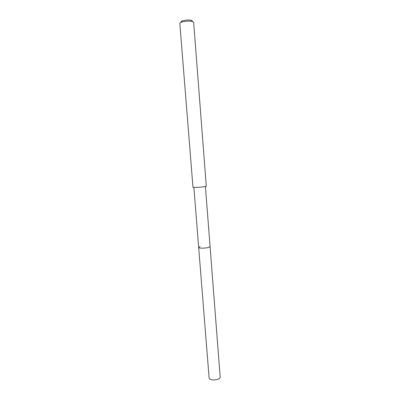 <?xml version="1.0" encoding="UTF-8"?>
<svg xmlns="http://www.w3.org/2000/svg" width="400" height="400" viewBox="0 0 400 400"><rect width="100%" height="100%" fill="white"/><g stroke="black" fill="none" stroke-linecap="round" stroke-linejoin="round"><path stroke-width="0.6" d="M193.875 187.4L209.12 378.01L209.48 378.755C212.01 380.355 215.14 380.385 218.88 378.85L219.945 377.935L220.18 377.14L210.07 246.545L208.66 247.395C205.53 248.395 198.5 248.42 198.675 247.44L200.145 246.575M191.78 21.35C192.405 20.905 192.2 20.54 191.165 20.26L190.65 20.155C187.49 19.83 184.59 20.105 181.95 20.985C181 21.41 180.835 21.79 181.46 22.13M191.78 21.305C187.825 20.9 184.195 21.245 180.895 22.34L179.815 23.265L192.965 187.195C192.7 187.695 200.91 187.315 204.61 186.65L206.29 186.15L193.63 22.18L191.78 21.305M198.675 247.44C198.5 248.42 205.53 248.395 208.66 247.395L210.07 246.545L205.42 186.49M181.95 20.985L180.895 22.34M191.165 20.26L192.42 21.435"/></g></svg>
